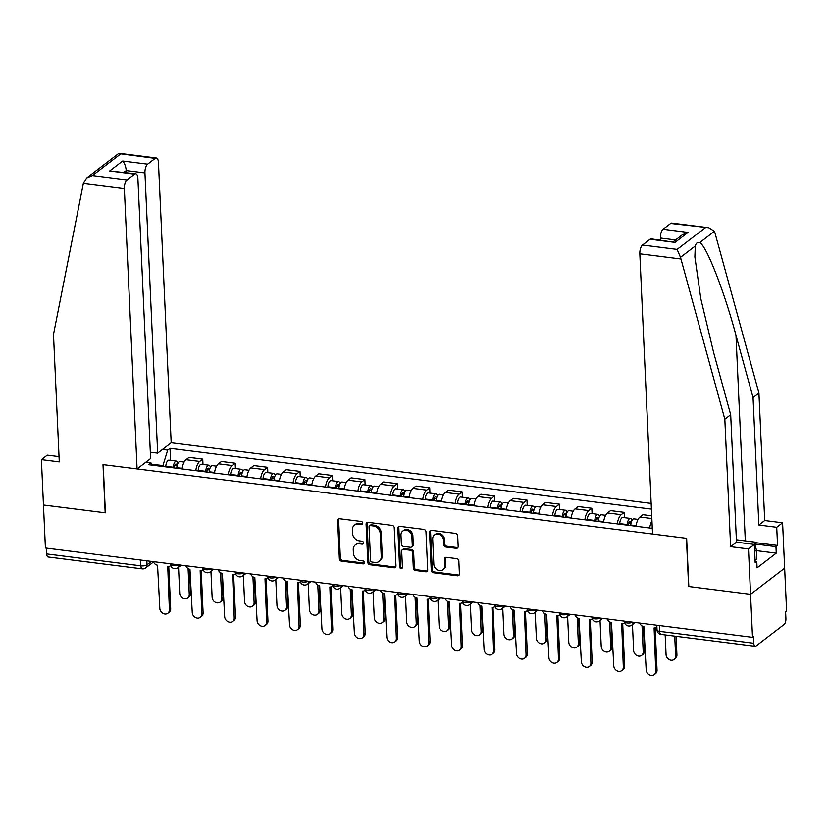 <?xml version="1.0" encoding="UTF-8"?>
<svg xmlns="http://www.w3.org/2000/svg" width="828" height="828" viewBox="0 0 828 828"><rect width="100%" height="100%" fill="white"/><g stroke="black" fill="none" stroke-linecap="round" stroke-linejoin="round"><path stroke-width="1.24" d="M362.736 523.141A1.584 1.335 -127.5 0 0 361.246 521.474L339.563 518.742A2.267 1.904 -127.5 0 0 337.627 520.605L339.356 558.776A2.267 1.904 -127.5 0 0 341.488 561.156L363.171 563.889A1.584 1.335 -127.5 0 0 363.037 560.918L360.232 560.566A7.245 6.086 -127.5 0 1 353.39 552.959L353.245 549.771A7.245 6.086 -127.5 0 1 355.367 544.855A7.245 6.086 -127.5 0 1 359.466 543.81L362.271 544.162A1.584 1.335 -127.5 0 0 362.136 541.201L359.331 540.839A7.245 6.086 -127.5 0 1 352.5 533.232L352.355 530.055A7.245 6.086 -127.5 0 1 354.477 525.128A7.245 6.086 -127.5 0 1 358.576 524.093L361.381 524.445A1.584 1.335 -127.5 0 0 362.736 523.141M456.228 548.333A2.267 1.904 -127.5 0 0 458.174 546.47L457.687 535.768A2.267 1.904 -127.5 0 0 455.545 533.387L431.471 530.344A2.267 1.904 -127.5 0 0 429.535 532.207L431.264 570.378A2.267 1.904 -127.5 0 0 433.406 572.759L457.48 575.802A2.267 1.904 -127.5 0 0 459.416 573.939L458.836 561.001A2.267 1.904 -127.5 0 0 456.694 558.621L446.395 557.316A2.267 1.904 -127.5 0 0 444.45 559.179L444.739 565.596A6.055 5.082 -127.5 0 1 442.97 569.716A6.055 5.082 -127.5 0 1 437.194 569.757A6.055 5.082 -127.5 0 1 433.82 564.22L432.682 539.09A6.055 5.082 -127.5 0 1 434.462 534.971A6.055 5.082 -127.5 0 1 440.227 534.94A6.055 5.082 -127.5 0 1 443.601 540.467L443.787 544.658A2.267 1.904 -127.5 0 0 445.93 547.039L456.228 548.333L457.222 547.577A2.267 1.904 -127.5 0 0 457.925 547.536M752.507 637.301L45.416 548.001L43.46 505.008L105.394 512.822L103.21 464.643L686.422 538.303L688.617 586.483L750.551 594.307L752.507 637.301L753.501 636.535L753.801 643.242A4.616 1.925 97.2 0 0 755.219 646.285A4.616 1.925 97.2 0 0 755.985 646.037L784.116 624.467A4.616 1.925 97.2 0 0 785.907 618.62L785.606 611.923L786.6 611.157L784.644 568.163L750.551 594.307L784.644 568.163L782.584 522.799L776.726 527.291L758.852 525.035L764.71 520.533L782.584 522.799M394.242 527.746A2.267 1.904 -127.5 0 0 392.099 525.376L368.025 522.333A2.267 1.904 -127.5 0 0 366.079 524.196L367.818 562.367A2.267 1.904 -127.5 0 0 369.95 564.748L394.024 567.791A2.267 1.904 -127.5 0 0 395.97 565.928L394.242 527.746M399.748 526.339L423.822 529.382A2.267 1.904 -127.5 0 1 425.965 531.762L427.693 569.933A2.267 1.904 -127.5 0 1 425.747 571.796L415.449 570.492A2.267 1.904 -127.5 0 1 413.317 568.111L412.613 552.628A2.267 1.904 -127.5 0 0 410.471 550.258L403.64 549.388A2.267 1.904 -127.5 0 0 401.694 551.251L402.429 567.366A1.584 1.335 -127.5 0 1 399.572 567.014L397.813 528.202A2.267 1.904 -127.5 0 1 399.748 526.339M651.16 503.403L171.189 442.783L158.458 162.557A6.914 2.888 97.2 0 0 156.347 157.982A6.914 2.888 97.2 0 0 155.188 158.365L147.632 164.161A6.914 2.888 97.2 0 0 144.941 172.928L126.239 170.568C125.846 166.459 124.666 163.271 122.689 161.005L147.632 164.161M140.605 560.018L140.863 565.824A4.616 1.925 -82.8 0 0 142.271 568.877L48.117 556.985A4.616 1.925 -82.8 0 1 46.71 553.932L140.863 565.824A4.616 1.604 -2.6 0 0 147.011 564.82L151.483 561.394M46.451 548.126L46.71 553.932M195.791 470.656A10.609 4.43 -82.8 0 1 199.714 461.434L186 459.706A10.609 4.43 97.2 0 0 182.067 468.927M186 459.706L189.032 457.377L202.746 459.105L202.984 464.446M199.714 461.434L202.746 459.105M235.411 468.544L235.173 463.204L221.449 461.475L218.416 463.794A10.609 4.43 97.2 0 0 214.493 473.016M228.217 474.754A10.609 4.43 -82.8 0 1 232.14 465.533L235.173 463.204M267.837 472.633L267.599 467.302L253.875 465.564L250.843 467.892A10.609 4.43 97.2 0 0 246.92 477.114M260.634 478.843A10.609 4.43 -82.8 0 1 264.567 469.621L267.599 467.302M300.264 476.731L300.015 471.391L286.302 469.662L283.269 471.991A10.609 4.43 97.2 0 0 279.346 481.213M293.06 482.941A10.609 4.43 -82.8 0 1 296.983 473.719L300.015 471.391M332.68 480.83L332.442 475.489L318.728 473.761L315.696 476.079A10.609 4.43 97.2 0 0 311.763 485.301M325.487 487.04A10.609 4.43 -82.8 0 1 329.409 477.818L332.442 475.489M365.107 484.918L364.869 479.588L351.144 477.849L348.122 480.178A10.609 4.43 97.2 0 0 344.189 489.4M357.913 491.128A10.609 4.43 -82.8 0 1 361.836 481.906L364.869 479.588M397.533 489.017L397.295 483.676L383.571 481.948L380.538 484.276A10.609 4.43 97.2 0 0 376.616 493.498M390.33 495.227A10.609 4.43 -82.8 0 1 394.263 486.005L397.295 483.676M429.96 493.115L429.711 487.775L415.998 486.046L412.965 488.365A10.609 4.43 97.2 0 0 409.042 497.587M422.756 499.325A10.609 4.43 -82.8 0 1 426.679 490.104L429.711 487.775M462.376 497.204L462.138 491.873L448.424 490.135L445.392 492.463A10.609 4.43 97.2 0 0 441.459 501.685M455.183 503.414A10.609 4.43 -82.8 0 1 459.105 494.192L462.138 491.873M494.802 501.302L494.564 495.962L480.84 494.233L477.818 496.562A10.609 4.43 97.2 0 0 473.885 505.784M487.609 507.512A10.609 4.43 -82.8 0 1 491.532 498.29L494.564 495.962M527.229 505.401L526.991 500.06L513.267 498.332L510.234 500.65A10.609 4.43 97.2 0 0 506.312 509.872M520.025 511.611A10.609 4.43 -82.8 0 1 523.958 502.389L526.991 500.06M559.656 509.489L559.407 504.159L545.693 502.42L542.661 504.749A10.609 4.43 97.2 0 0 538.738 513.971M552.452 515.699A10.609 4.43 -82.8 0 1 556.375 506.477L559.407 504.159M592.082 513.588L591.834 508.247L578.12 506.519L575.087 508.847A10.609 4.43 97.2 0 0 571.154 518.069M584.879 519.798A10.609 4.43 -82.8 0 1 588.801 510.576L591.834 508.247M624.498 517.686L624.26 512.346L610.536 510.617L607.514 512.936A10.609 4.43 97.2 0 0 603.581 522.157M617.305 523.896A10.609 4.43 -82.8 0 1 621.228 514.674L624.26 512.346M651.719 515.813L642.963 514.705L639.93 517.034A10.609 4.43 97.2 0 0 636.007 526.256M649.721 527.985A10.609 4.43 -82.8 0 1 651.946 520.843M162.971 466.516L162.93 465.595L152 464.218M162.485 449.449L167.68 450.111L162.93 465.595M651.419 509.116L170.019 448.321L167.68 450.111M152.787 465.222L150.986 462.914L148.647 464.705L652.288 528.316M150.986 462.914L145.79 462.252M170.568 460.347L170.019 448.321M362.654 523.689A1.584 1.335 -127.5 0 1 362.374 523.679L359.569 523.327A7.245 6.086 -127.5 0 0 355.471 524.362L354.477 525.128M355.367 544.855L356.361 544.089A7.245 6.086 -127.5 0 1 360.459 543.054L363.264 543.406A1.584 1.335 -127.5 0 0 363.554 543.406M338.859 518.783A2.267 1.904 -127.5 0 0 338.621 519.839L340.349 558.01A2.267 1.904 -127.5 0 0 342.492 560.39L364.165 563.123A1.584 1.335 -127.5 0 0 364.455 563.133M367.321 522.375A2.267 1.904 -127.5 0 0 367.073 523.431L368.812 561.601A2.267 1.904 -127.5 0 0 370.944 563.982L395.018 567.025A2.267 1.904 -127.5 0 0 395.732 566.983M370.406 525.583A1.584 1.335 -127.5 0 0 369.05 526.887L370.571 560.39A1.584 1.335 -127.5 0 0 372.062 562.057L375.022 562.429A7.245 6.086 -127.5 0 0 379.12 561.394A7.245 6.086 -127.5 0 0 381.242 556.468L380.197 533.574A7.245 6.086 -127.5 0 0 373.366 525.956L370.406 525.583L371.399 524.817A1.584 1.335 -127.5 0 0 370.499 525.045L369.505 525.811M379.12 561.394L380.114 560.639A7.245 6.086 -127.5 0 0 382.236 555.712L381.242 556.468M371.399 524.817L374.359 525.2A7.245 6.086 -127.5 0 1 381.19 532.808L382.236 555.712M402.356 549.72L403.35 548.954A2.267 1.904 -127.5 0 1 404.633 548.633L411.464 549.492A2.267 1.904 -127.5 0 1 413.607 551.872L414.31 567.356A2.267 1.904 -127.5 0 0 416.443 569.726L426.741 571.03A2.267 1.904 -127.5 0 0 427.455 570.989M399.044 526.38A2.267 1.904 -127.5 0 0 398.806 527.436L400.566 566.249A1.584 1.335 -127.5 0 0 402.346 567.915M411.878 536.565A6.055 5.082 -127.5 0 0 408.504 531.038A6.055 5.082 -127.5 0 0 402.739 531.069A6.055 5.082 -127.5 0 0 400.969 535.188L401.363 544.048A2.267 1.904 -127.5 0 0 403.505 546.418L410.336 547.287A2.267 1.904 -127.5 0 0 412.282 545.424L411.878 536.565L412.872 535.809A6.055 5.082 -127.5 0 0 409.498 530.272A6.055 5.082 -127.5 0 0 403.733 530.313L402.739 531.069M411.619 546.956L412.613 546.201A2.267 1.904 -127.5 0 0 413.275 544.658L412.282 545.424M412.872 535.809L413.275 544.658M434.462 534.971L435.456 534.215A6.055 5.082 -127.5 0 1 441.22 534.174A6.055 5.082 -127.5 0 1 444.595 539.711L444.781 543.892A2.267 1.904 -127.5 0 0 446.923 546.273L457.222 547.577M442.97 569.716L443.963 568.95A6.055 5.082 -127.5 0 0 445.733 564.841L444.739 565.596M445.681 557.368A2.267 1.904 -127.5 0 0 445.443 558.424L445.733 564.841M430.767 530.386A2.267 1.904 -127.5 0 0 430.529 531.441L432.257 569.623A2.267 1.904 -127.5 0 0 434.4 571.993L458.474 575.036A2.267 1.904 -127.5 0 0 459.178 574.994M176.757 468.255L176.799 467.675A5.765 2.412 -82.8 0 1 179.986 461.538L184.137 462.065M174.48 467.965L174.542 467.013A2.763 1.159 -82.8 0 1 176.074 464.063A2.763 1.159 -82.8 0 1 176.923 465.895L177.047 465.916M178.527 567.242L179.707 593.2A5.299 4.45 -127.5 0 0 182.657 598.054A5.299 4.45 -127.5 0 0 187.708 598.013A5.299 4.45 -127.5 0 0 189.26 594.411L188.091 568.598M173.218 467.81L173.269 467.23A5.765 2.412 -82.8 0 1 176.447 461.092A5.765 2.412 -82.8 0 1 177.979 463.183M165.745 466.857L165.786 466.288A5.765 2.412 -82.8 0 1 168.964 460.151L176.447 461.092M189.457 569.198L190.554 593.417A5.299 4.45 52.5 0 1 189.001 597.029L187.708 598.013M174.801 465.626L177.068 465.781M153.439 561.643A4.616 3.871 -127.5 0 0 157.548 565.193L159.825 608.445A5.299 4.45 -127.5 0 0 162.774 613.289A5.299 4.45 -127.5 0 0 167.836 613.258A5.299 4.45 -127.5 0 0 169.388 609.656L167.732 566.487A4.616 3.871 -127.5 0 0 170.34 565.824A4.616 3.871 -127.5 0 0 170.703 565.514L170.34 565.824M168.757 566.476L170.682 608.663A5.299 4.45 52.5 0 1 169.119 612.265L167.836 613.258M209.184 472.343L209.225 471.774A5.765 2.412 -82.8 0 1 212.403 465.636L216.563 466.154M206.897 472.063L206.969 471.111A2.763 1.159 -82.8 0 1 208.501 468.162A2.763 1.159 -82.8 0 1 209.339 469.993L209.463 470.004M210.954 571.341L212.123 597.298A5.299 4.45 -127.5 0 0 215.083 602.142A5.299 4.45 -127.5 0 0 220.134 602.111A5.299 4.45 -127.5 0 0 221.687 598.509L220.517 572.697M205.644 471.898L205.686 471.329A5.765 2.412 -82.8 0 1 208.873 465.191A5.765 2.412 -82.8 0 1 210.405 467.282M198.161 470.956L198.202 470.376A5.765 2.412 -82.8 0 1 201.39 464.239L208.873 465.191M221.883 573.286L222.98 597.516A5.299 4.45 52.5 0 1 221.428 601.118L220.134 602.111M207.228 469.724L209.494 469.88M241.6 476.442L241.641 475.862A5.765 2.412 -82.8 0 1 244.829 469.724L248.98 470.252M239.323 476.152L239.395 475.2A2.763 1.159 -82.8 0 1 240.917 472.26A2.763 1.159 -82.8 0 1 241.766 474.092L241.89 474.102M243.37 575.439L244.55 601.397A5.299 4.45 -127.5 0 0 247.51 606.241A5.299 4.45 -127.5 0 0 252.561 606.21A5.299 4.45 -127.5 0 0 254.113 602.598L252.944 576.795M238.071 475.996L238.112 475.417A5.765 2.412 -82.8 0 1 241.3 469.279A5.765 2.412 -82.8 0 1 242.832 471.37M230.588 475.055L230.629 474.475A5.765 2.412 -82.8 0 1 233.817 468.337L241.3 469.279M254.31 577.385L255.407 601.614A5.299 4.45 52.5 0 1 253.854 605.216L252.561 606.21M239.644 473.823L241.921 473.968M83.338 183.526L86.629 178.02L92.446 175.567L127.057 179.935A6.914 2.888 97.2 0 0 124.366 188.701L83.338 183.526L53.489 334.419L59.274 461.889L41.4 459.633L43.46 505.008L105.187 512.801L103.003 464.622L137.086 468.927L124.366 188.701M41.4 459.633L47.268 455.131L59.036 456.621M171.189 442.783L157.662 453.144L144.941 172.928M137.086 468.927L150.613 458.557L137.883 178.341A6.914 2.888 97.2 0 0 135.771 173.766A6.914 2.888 97.2 0 0 134.612 174.139L127.057 179.935M150.323 452.223L157.662 453.144M126.322 172.566L126.239 170.568L124.003 172.276M134.612 174.139L109.669 170.992L135.771 173.766M155.188 158.365L118.57 153.532L86.629 178.02M758.852 525.035L753.056 397.564L758.924 393.062L714.947 232.844L714.419 231.312L708.789 227.762L670.639 223.467A6.914 2.888 -82.8 0 1 671.798 223.084L708.789 227.762M753.056 397.564L735.978 335.319C724.148 290.856 706.056 244.757 699.629 242.656C697.528 241.942 696.079 243.049 695.292 245.978L694.868 256.856L700.809 298.732L713.612 352.459L730.689 414.714L736.485 542.185L754.36 544.441L755.177 562.585L756.771 561.374L757.071 567.853L776.25 553.145L775.96 546.656L755.001 544.017M758.924 393.062L764.71 520.533M642.507 245.036L677.118 249.404L680.502 257.322L724.831 419.206L730.617 546.677L748.491 548.933L750.551 594.307L688.824 586.514L686.64 538.335L652.547 534.029L639.827 253.803A6.914 2.888 -82.8 0 1 642.507 245.036L650.063 239.24A6.914 2.888 -82.8 0 1 651.222 238.868L675.006 242.397L650.063 239.24M748.491 548.933L754.36 544.441M754.67 542.547L777.544 545.445L776.726 527.291M777.544 545.445L775.96 546.656M730.617 546.677L736.485 542.185M724.831 419.206L730.689 414.714M675.576 239.944L660.402 238.029A6.914 2.888 -82.8 0 1 663.083 229.263L670.639 223.467M660.402 238.029L660.496 240.037M755.115 561.156L756.771 561.374M776.25 553.145L756.492 550.641L754.66 551.127M663.083 229.263L688.027 232.409L682.21 234.862L673.35 241.662M736.371 539.773L754.567 542.071L756.492 550.62L756.885 559.262L755.053 559.769M185.865 565.731A4.616 3.871 -127.5 0 0 189.974 569.291L192.251 612.544A5.299 4.45 -127.5 0 0 195.201 617.388A5.299 4.45 -127.5 0 0 200.252 617.357A5.299 4.45 -127.5 0 0 201.804 613.755L200.159 570.575A4.616 3.871 -127.5 0 0 202.767 569.923A4.616 3.871 -127.5 0 0 203.119 569.602M201.183 570.575L203.098 612.761A5.299 4.45 52.5 0 1 201.546 616.363L200.252 617.357M218.281 569.83A4.616 3.871 -127.5 0 0 222.401 573.39L224.667 616.643A5.299 4.45 -127.5 0 0 227.628 621.486A5.299 4.45 -127.5 0 0 232.678 621.455A5.299 4.45 -127.5 0 0 234.231 617.843L232.585 574.673A4.616 3.871 -127.5 0 0 235.193 574.011A4.616 3.871 -127.5 0 0 235.545 573.7M233.61 574.673L235.525 616.85A5.299 4.45 52.5 0 1 233.972 620.462L232.678 621.455M274.027 480.54L274.068 479.961A5.765 2.412 -82.8 0 1 277.256 473.823L281.406 474.351M271.75 480.25L271.822 479.298A2.763 1.159 -82.8 0 1 273.344 476.348A2.763 1.159 -82.8 0 1 274.192 478.18L274.316 478.201M275.796 579.528L276.976 605.485A5.299 4.45 -127.5 0 0 279.926 610.34A5.299 4.45 -127.5 0 0 284.987 610.298A5.299 4.45 -127.5 0 0 286.54 606.696L285.37 580.883M270.497 480.095L270.539 479.515A5.765 2.412 -82.8 0 1 273.726 473.378A5.765 2.412 -82.8 0 1 275.248 475.469M263.014 479.143L263.056 478.574A5.765 2.412 -82.8 0 1 266.243 472.436L273.726 473.378M286.726 581.484L287.834 605.703A5.299 4.45 52.5 0 1 286.281 609.315L284.987 610.298M272.07 477.911L274.347 478.066M306.453 484.628L306.495 484.059A5.765 2.412 -82.8 0 1 309.682 477.922L313.833 478.439M304.176 484.349L304.238 483.397A2.763 1.159 -82.8 0 1 305.77 480.447A2.763 1.159 -82.8 0 1 306.619 482.279L306.743 482.289M308.223 583.626L309.403 609.584A5.299 4.45 -127.5 0 0 312.353 614.428A5.299 4.45 -127.5 0 0 317.403 614.397A5.299 4.45 -127.5 0 0 318.966 610.795L317.786 584.982M302.924 484.183L302.965 483.614A5.765 2.412 -82.8 0 1 306.143 477.477A5.765 2.412 -82.8 0 1 307.674 479.567M295.441 483.241L295.482 482.662A5.765 2.412 -82.8 0 1 298.66 476.524L306.143 477.477M319.153 585.572L320.25 609.801A5.299 4.45 52.5 0 1 318.697 613.403L317.403 614.397M304.497 482.01L306.764 482.165M338.88 488.727L338.921 488.147A5.765 2.412 -82.8 0 1 342.099 482.01L346.259 482.538M336.592 488.437L336.665 487.485A2.763 1.159 -82.8 0 1 338.197 484.546A2.763 1.159 -82.8 0 1 339.035 486.378L339.159 486.388M340.65 587.725L341.819 613.683A5.299 4.45 -127.5 0 0 344.779 618.526A5.299 4.45 -127.5 0 0 349.83 618.495A5.299 4.45 -127.5 0 0 351.382 614.883L350.213 589.081M335.34 488.282L335.381 487.702A5.765 2.412 -82.8 0 1 338.569 481.565A5.765 2.412 -82.8 0 1 340.101 483.655M327.857 487.34L327.898 486.76A5.765 2.412 -82.8 0 1 331.086 480.623L338.569 481.565M351.579 589.671L352.676 613.9A5.299 4.45 52.5 0 1 351.124 617.502L349.83 618.495M336.924 486.108L339.19 486.253M250.708 573.928A4.616 3.871 -127.5 0 0 254.817 577.478L257.094 620.731A5.299 4.45 -127.5 0 0 260.054 625.575A5.299 4.45 -127.5 0 0 265.105 625.544A5.299 4.45 -127.5 0 0 266.657 621.942L265.012 578.772A4.616 3.871 -127.5 0 0 267.62 578.11A4.616 3.871 -127.5 0 0 267.972 577.799M266.036 578.762L267.951 620.948A5.299 4.45 52.5 0 1 266.399 624.55L265.105 625.544M283.135 578.016A4.616 3.871 -127.5 0 0 287.244 581.577L289.521 624.83A5.299 4.45 -127.5 0 0 292.47 629.673A5.299 4.45 -127.5 0 0 297.531 629.642A5.299 4.45 -127.5 0 0 299.084 626.04L297.428 582.86A4.616 3.871 -127.5 0 0 300.036 582.208A4.616 3.871 -127.5 0 0 300.398 581.887M298.453 582.86L300.378 625.047A5.299 4.45 52.5 0 1 298.815 628.649L297.531 629.642M315.561 582.115A4.616 3.871 -127.5 0 0 319.67 585.675L321.947 628.928A5.299 4.45 -127.5 0 0 324.897 633.772A5.299 4.45 -127.5 0 0 329.948 633.741A5.299 4.45 -127.5 0 0 331.5 630.129L329.854 586.959A4.616 3.871 -127.5 0 0 332.463 586.296A4.616 3.871 -127.5 0 0 332.815 585.986M330.879 586.959L332.794 629.135A5.299 4.45 52.5 0 1 331.241 632.747L329.948 633.741M371.296 492.826L371.337 492.246A5.765 2.412 -82.8 0 1 374.525 486.108L378.675 486.636M369.019 492.536L369.091 491.584A2.763 1.159 -82.8 0 1 370.613 488.634A2.763 1.159 -82.8 0 1 371.461 490.466L371.586 490.486M373.066 591.813L374.246 617.771A5.299 4.45 -127.5 0 0 377.206 622.625A5.299 4.45 -127.5 0 0 382.257 622.584A5.299 4.45 -127.5 0 0 383.809 618.982L382.639 593.169M367.767 492.381L367.808 491.801A5.765 2.412 -82.8 0 1 370.996 485.663A5.765 2.412 -82.8 0 1 372.528 487.754M360.284 491.428L360.325 490.859A5.765 2.412 -82.8 0 1 363.513 484.722L370.996 485.663M384.006 593.769L385.103 617.988A5.299 4.45 52.5 0 1 383.55 621.6L382.257 622.584M369.34 490.197L371.617 490.352M347.977 586.214A4.616 3.871 -127.5 0 0 352.097 589.764L354.363 633.016A5.299 4.45 -127.5 0 0 357.323 637.86A5.299 4.45 -127.5 0 0 362.374 637.829A5.299 4.45 -127.5 0 0 363.927 634.227L362.281 591.057A4.616 3.871 -127.5 0 0 364.889 590.395A4.616 3.871 -127.5 0 0 365.241 590.074M363.306 591.047L365.22 633.234A5.299 4.45 52.5 0 1 363.668 636.835L362.374 637.829M403.722 496.914L403.764 496.345A5.765 2.412 -82.8 0 1 406.952 490.207L411.102 490.725M401.445 496.634L401.518 495.682A2.763 1.159 -82.8 0 1 403.039 492.732A2.763 1.159 -82.8 0 1 403.888 494.564L404.012 494.575M405.492 595.912L406.672 621.869A5.299 4.45 -127.5 0 0 409.622 626.713A5.299 4.45 -127.5 0 0 414.683 626.682A5.299 4.45 -127.5 0 0 416.236 623.08L415.066 597.267M400.193 496.469L400.234 495.9A5.765 2.412 -82.8 0 1 403.422 489.762A5.765 2.412 -82.8 0 1 404.944 491.853M392.71 495.527L392.751 494.947A5.765 2.412 -82.8 0 1 395.939 488.81L403.422 489.762M416.422 597.857L417.529 622.087A5.299 4.45 52.5 0 1 415.977 625.689L414.683 626.682M401.766 494.295L404.043 494.451M380.404 590.302A4.616 3.871 -127.5 0 0 384.523 593.862L386.79 637.115A5.299 4.45 -127.5 0 0 389.75 641.959A5.299 4.45 -127.5 0 0 394.801 641.928A5.299 4.45 -127.5 0 0 396.353 638.326L394.708 595.146A4.616 3.871 -127.5 0 0 397.316 594.483A4.616 3.871 -127.5 0 0 397.668 594.173M395.732 595.146L397.647 637.332A5.299 4.45 52.5 0 1 396.094 640.934L394.801 641.928M436.149 501.012L436.19 500.433A5.765 2.412 -82.8 0 1 439.378 494.295L443.529 494.823M433.872 500.723L433.934 499.77A2.763 1.159 -82.8 0 1 435.466 496.831A2.763 1.159 -82.8 0 1 436.315 498.663L436.439 498.673M437.919 600.01L439.099 625.968A5.299 4.45 -127.5 0 0 442.048 630.812A5.299 4.45 -127.5 0 0 447.099 630.781A5.299 4.45 -127.5 0 0 448.662 627.169L447.482 601.366M432.62 500.567L432.661 499.988A5.765 2.412 -82.8 0 1 435.839 493.85A5.765 2.412 -82.8 0 1 437.37 495.941M425.137 499.626L425.178 499.046A5.765 2.412 -82.8 0 1 428.355 492.908L435.839 493.85M448.848 601.956L449.946 626.185A5.299 4.45 52.5 0 1 448.393 629.787L447.099 630.781M434.193 498.394L436.459 498.539M412.83 594.4A4.616 3.871 -127.5 0 0 416.939 597.961L419.216 641.203A5.299 4.45 -127.5 0 0 422.166 646.057A5.299 4.45 -127.5 0 0 427.227 646.016A5.299 4.45 -127.5 0 0 428.78 642.414L427.124 599.244A4.616 3.871 -127.5 0 0 429.732 598.582A4.616 3.871 -127.5 0 0 430.094 598.271L429.732 598.582M428.159 599.244L430.074 641.421A5.299 4.45 52.5 0 1 428.521 645.033L427.227 646.016M468.576 505.111L468.617 504.531A5.765 2.412 -82.8 0 1 471.794 498.394L475.955 498.922M466.288 504.821L466.361 503.869A2.763 1.159 -82.8 0 1 467.892 500.919A2.763 1.159 -82.8 0 1 468.731 502.751L468.855 502.772M470.345 604.098L471.525 630.056A5.299 4.45 -127.5 0 0 474.475 634.91A5.299 4.45 -127.5 0 0 479.526 634.869A5.299 4.45 -127.5 0 0 481.078 631.267L479.909 605.454M465.036 504.666L465.077 504.086A5.765 2.412 -82.8 0 1 468.265 497.949A5.765 2.412 -82.8 0 1 469.797 500.04M457.553 503.714L457.594 503.145A5.765 2.412 -82.8 0 1 460.782 497.007L468.265 497.949M481.275 606.055L482.372 630.274A5.299 4.45 52.5 0 1 480.82 633.886L479.526 634.869M466.619 502.482L468.886 502.637M445.257 598.499A4.616 3.871 -127.5 0 0 449.366 602.049L451.643 645.302A5.299 4.45 -127.5 0 0 454.593 650.146A5.299 4.45 -127.5 0 0 459.643 650.115A5.299 4.45 -127.5 0 0 461.196 646.513L459.55 603.343A4.616 3.871 -127.5 0 0 462.159 602.68A4.616 3.871 -127.5 0 0 462.51 602.36M460.575 603.333L462.49 645.519A5.299 4.45 52.5 0 1 460.937 649.121L459.643 650.115M500.992 509.199L501.043 508.63A5.765 2.412 -82.8 0 1 504.221 502.492L508.371 503.01M498.715 508.92L498.787 507.968A2.763 1.159 -82.8 0 1 500.309 505.018A2.763 1.159 -82.8 0 1 501.157 506.85L501.282 506.86M502.762 608.197L503.941 634.155A5.299 4.45 -127.5 0 0 506.902 638.999A5.299 4.45 -127.5 0 0 511.952 638.968A5.299 4.45 -127.5 0 0 513.505 635.366L512.335 609.553M497.462 508.754L497.504 508.185A5.765 2.412 -82.8 0 1 500.692 502.047A5.765 2.412 -82.8 0 1 502.223 504.138M489.979 507.812L490.021 507.233A5.765 2.412 -82.8 0 1 493.209 501.095L500.692 502.047M513.702 610.143L514.799 634.372A5.299 4.45 52.5 0 1 513.246 637.974L511.952 638.968M499.036 506.581L501.313 506.736M477.673 602.587A4.616 3.871 -127.5 0 0 481.792 606.148L484.059 649.4A5.299 4.45 -127.5 0 0 487.019 654.244A5.299 4.45 -127.5 0 0 492.07 654.213A5.299 4.45 -127.5 0 0 493.623 650.601L491.977 607.431A4.616 3.871 -127.5 0 0 494.585 606.769A4.616 3.871 -127.5 0 0 494.937 606.458M493.002 607.431L494.916 649.618A5.299 4.45 52.5 0 1 493.364 653.22L492.07 654.213M533.418 513.298L533.46 512.718A5.765 2.412 -82.8 0 1 536.647 506.581L540.798 507.109M531.141 513.008L531.214 512.056A2.763 1.159 -82.8 0 1 532.735 509.116A2.763 1.159 -82.8 0 1 533.584 510.948L533.708 510.959M535.188 612.296L536.368 638.253A5.299 4.45 -127.5 0 0 539.318 643.097A5.299 4.45 -127.5 0 0 544.379 643.066A5.299 4.45 -127.5 0 0 545.931 639.454L544.762 613.651M529.889 512.853L529.93 512.273A5.765 2.412 -82.8 0 1 533.118 506.136A5.765 2.412 -82.8 0 1 534.64 508.226M522.406 511.911L522.447 511.331A5.765 2.412 -82.8 0 1 525.635 505.194L533.118 506.136M546.118 614.241L547.225 638.471A5.299 4.45 52.5 0 1 545.673 642.073L544.379 643.066M531.462 510.679L533.739 510.824M510.1 606.686A4.616 3.871 -127.5 0 0 514.219 610.246L516.486 653.489A5.299 4.45 -127.5 0 0 519.446 658.343A5.299 4.45 -127.5 0 0 524.497 658.301A5.299 4.45 -127.5 0 0 526.049 654.7L524.403 611.53A4.616 3.871 -127.5 0 0 527.012 610.867A4.616 3.871 -127.5 0 0 527.364 610.557M525.428 611.53L527.343 653.706A5.299 4.45 52.5 0 1 525.79 657.318L524.497 658.301M565.845 517.396L565.886 516.817A5.765 2.412 -82.8 0 1 569.074 510.679L573.224 511.207M563.568 517.107L563.63 516.154A2.763 1.159 -82.8 0 1 565.162 513.205A2.763 1.159 -82.8 0 1 566.01 515.037L566.135 515.057M567.615 616.384L568.795 642.342A5.299 4.45 -127.5 0 0 571.744 647.196A5.299 4.45 -127.5 0 0 576.795 647.154A5.299 4.45 -127.5 0 0 578.358 643.553L577.178 617.74M562.315 516.951L562.357 516.372A5.765 2.412 -82.8 0 1 565.534 510.234A5.765 2.412 -82.8 0 1 567.066 512.325M554.832 515.999L554.874 515.43A5.765 2.412 -82.8 0 1 558.051 509.292L565.534 510.234M578.544 618.34L579.641 642.559A5.299 4.45 52.5 0 1 578.089 646.171L576.795 647.154M563.889 514.768L566.155 514.923M542.526 610.785A4.616 3.871 -127.5 0 0 546.635 614.335L548.912 657.587A5.299 4.45 -127.5 0 0 551.862 662.431A5.299 4.45 -127.5 0 0 556.923 662.4A5.299 4.45 -127.5 0 0 558.476 658.798L556.82 615.628A4.616 3.871 -127.5 0 0 559.428 614.966A4.616 3.871 -127.5 0 0 559.79 614.645M557.855 615.618L559.769 657.805A5.299 4.45 52.5 0 1 558.217 661.406L556.923 662.4M598.271 521.485L598.313 520.915A5.765 2.412 -82.8 0 1 601.49 514.778L605.651 515.295M595.984 521.205L596.056 520.253A2.763 1.159 -82.8 0 1 597.588 517.303A2.763 1.159 -82.8 0 1 598.437 519.135L598.551 519.146M600.041 620.482L601.221 646.44A5.299 4.45 -127.5 0 0 604.171 651.284A5.299 4.45 -127.5 0 0 609.222 651.253A5.299 4.45 -127.5 0 0 610.774 647.651L609.605 621.838M594.732 521.04L594.773 520.47A5.765 2.412 -82.8 0 1 597.961 514.333A5.765 2.412 -82.8 0 1 599.493 516.424M587.249 520.098L587.29 519.518A5.765 2.412 -82.8 0 1 590.478 513.381L597.961 514.333M610.971 622.428L612.068 646.658A5.299 4.45 52.5 0 1 610.515 650.259L609.222 651.253M596.315 518.866L598.582 519.021M574.953 614.873A4.616 3.871 -127.5 0 0 579.062 618.433L581.339 661.686A5.299 4.45 -127.5 0 0 584.289 666.53A5.299 4.45 -127.5 0 0 589.339 666.499A5.299 4.45 -127.5 0 0 590.902 662.886L589.246 619.717A4.616 3.871 -127.5 0 0 591.854 619.054A4.616 3.871 -127.5 0 0 592.206 618.744M590.271 619.717L592.186 661.903A5.299 4.45 52.5 0 1 590.633 665.505L589.339 666.499M630.688 525.583L630.739 525.004A5.765 2.412 -82.8 0 1 633.917 518.866L638.067 519.394M628.411 525.294L628.483 524.341A2.763 1.159 -82.8 0 1 630.015 521.402A2.763 1.159 -82.8 0 1 630.853 523.234L630.977 523.244M632.457 624.581L633.637 650.539A5.299 4.45 -127.5 0 0 636.597 655.383A5.299 4.45 -127.5 0 0 641.648 655.352A5.299 4.45 -127.5 0 0 643.201 651.74L642.031 625.937M627.158 525.138L627.2 524.559A5.765 2.412 -82.8 0 1 630.387 518.421A5.765 2.412 -82.8 0 1 631.919 520.512M619.675 524.196L619.717 523.617A5.765 2.412 -82.8 0 1 622.904 517.479L630.387 518.421M643.397 626.527L644.495 650.756A5.299 4.45 52.5 0 1 642.942 654.358L641.648 655.352M628.731 522.965L631.008 523.11M607.369 618.971A4.616 3.871 -127.5 0 0 611.488 622.532L613.765 665.774A5.299 4.45 -127.5 0 0 616.715 670.628A5.299 4.45 -127.5 0 0 621.766 670.587A5.299 4.45 -127.5 0 0 623.318 666.985L621.673 623.815A4.616 3.871 -127.5 0 0 624.281 623.153A4.616 3.871 -127.5 0 0 624.633 622.842L624.281 623.153M622.697 623.815L624.612 665.991A5.299 4.45 52.5 0 1 623.06 669.604L621.766 670.587M665.174 634.921L666.064 654.627A5.299 4.45 -127.5 0 0 669.014 659.481A5.299 4.45 -127.5 0 0 674.075 659.44A5.299 4.45 -127.5 0 0 675.627 655.838L674.727 636.121M652.102 528.285L652.143 527.715A5.765 2.412 -82.8 0 1 652.226 526.908M676.072 636.297L676.921 654.845A5.299 4.45 52.5 0 1 675.369 658.457L674.075 659.44M639.796 623.07A4.616 3.871 -127.5 0 0 643.915 626.62L646.182 669.873A5.299 4.45 -127.5 0 0 649.142 674.716A5.299 4.45 -127.5 0 0 654.192 674.685A5.299 4.45 -127.5 0 0 655.745 671.084L654.099 627.914A4.616 3.871 -127.5 0 0 656.707 627.251A4.616 3.871 -127.5 0 0 656.894 627.086L656.707 627.251M655.124 627.903L657.039 670.09A5.299 4.45 52.5 0 1 655.486 673.692L654.192 674.685M146.825 560.804L147.011 564.82A4.616 3.871 -127.5 0 1 145.656 567.956L153.542 561.922M621.228 514.674L607.514 512.936M588.801 510.576L575.087 508.847M556.375 506.477L542.661 504.749M523.958 502.389L510.234 500.65M491.532 498.29L477.818 496.562M459.105 494.192L445.392 492.463M426.679 490.104L412.965 488.365M394.263 486.005L380.538 484.276M361.836 481.906L348.122 480.178M329.409 477.818L315.696 476.079M296.983 473.719L283.269 471.991M264.567 469.621L250.843 467.892M232.14 465.533L218.416 463.794M651.843 518.535L639.93 517.034M170.454 563.785L170.475 564.282A4.616 1.604 -2.6 0 0 173.714 565.659A4.616 1.604 -2.6 0 0 178.838 564.851M179.241 564.903A4.616 3.871 52.5 0 1 177.885 567.739L181.249 565.151M202.87 567.884L202.901 568.381A4.616 1.604 -2.6 0 0 206.141 569.757A4.616 1.604 -2.6 0 0 211.264 568.939M235.297 571.982L235.318 572.469A4.616 1.604 -2.6 0 0 238.567 573.845A4.616 1.604 -2.6 0 0 243.691 573.038M267.723 576.071L267.744 576.567A4.616 1.604 -2.6 0 0 270.994 577.944A4.616 1.604 -2.6 0 0 276.117 577.137M300.15 580.169L300.171 580.666A4.616 1.604 -2.6 0 0 303.41 582.043A4.616 1.604 -2.6 0 0 308.534 581.225M332.566 584.268L332.597 584.754A4.616 1.604 -2.6 0 0 335.837 586.131A4.616 1.604 -2.6 0 0 340.96 585.324M364.993 588.356L365.013 588.853A4.616 1.604 -2.6 0 0 368.263 590.229A4.616 1.604 -2.6 0 0 373.387 589.422M397.419 592.455L397.44 592.951A4.616 1.604 -2.6 0 0 400.69 594.328A4.616 1.604 -2.6 0 0 405.813 593.51M429.846 596.553L429.867 597.04A4.616 1.604 -2.6 0 0 433.106 598.416A4.616 1.604 -2.6 0 0 438.229 597.609M462.272 600.642L462.293 601.138A4.616 1.604 -2.6 0 0 465.533 602.515A4.616 1.604 -2.6 0 0 470.656 601.708M494.689 604.74L494.709 605.237A4.616 1.604 -2.6 0 0 497.959 606.613A4.616 1.604 -2.6 0 0 503.082 605.796M527.115 608.839L527.136 609.325A4.616 1.604 -2.6 0 0 530.386 610.702A4.616 1.604 -2.6 0 0 535.509 609.894M559.542 612.927L559.562 613.424A4.616 1.604 -2.6 0 0 562.802 614.8A4.616 1.604 -2.6 0 0 567.925 613.993M591.968 617.026L591.989 617.522A4.616 1.604 -2.6 0 0 595.228 618.899A4.616 1.604 -2.6 0 0 600.352 618.081M624.384 621.124L624.405 621.611A4.616 1.604 -2.6 0 0 627.655 622.987A4.616 1.604 -2.6 0 0 632.778 622.18M211.668 568.991A4.616 3.871 52.5 0 1 210.312 571.827L213.676 569.25M244.094 573.09A4.616 3.871 52.5 0 1 242.739 575.926L246.102 573.349M276.511 577.188A4.616 3.871 52.5 0 1 275.155 580.024L278.529 577.437M308.937 581.277A4.616 3.871 52.5 0 1 307.581 584.113L310.945 581.535M341.364 585.375A4.616 3.871 52.5 0 1 340.008 588.211L343.372 585.634M373.79 589.474A4.616 3.871 52.5 0 1 372.434 592.31L375.798 589.722M406.206 593.562A4.616 3.871 52.5 0 1 404.851 596.398L408.225 593.821M438.633 597.661A4.616 3.871 52.5 0 1 437.277 600.497L440.641 597.919M471.06 601.759A4.616 3.871 52.5 0 1 469.704 604.595L473.067 602.008M503.486 605.848A4.616 3.871 52.5 0 1 502.13 608.683L505.494 606.106M535.902 609.946A4.616 3.871 52.5 0 1 534.546 612.782L537.921 610.205M568.329 614.045A4.616 3.871 52.5 0 1 566.973 616.87L570.337 614.293M600.755 618.133A4.616 3.871 52.5 0 1 599.4 620.969L602.763 618.392M633.182 622.232A4.616 3.871 52.5 0 1 631.826 625.068L635.19 622.49M659.388 625.544L659.647 631.35L753.801 643.242M656.811 625.212L657.028 630.036A4.616 1.604 -2.6 0 0 659.647 631.35A4.616 1.925 -82.8 0 0 661.054 634.393L755.219 646.285M359.569 523.327L358.576 524.093M363.264 543.406L362.271 544.162M360.459 543.054L359.466 543.81M364.165 563.123L363.171 563.889M342.492 560.39L341.488 561.156M340.349 558.01L339.356 558.776M338.621 519.839L337.627 520.605M362.374 523.679L361.381 524.445M395.018 567.025L394.024 567.791M370.944 563.982L369.95 564.748M368.812 561.601L367.818 562.367M367.073 523.431L366.079 524.196M381.19 532.808L380.197 533.574M374.359 525.2L373.366 525.956M426.741 571.03L425.747 571.796M416.443 569.726L415.449 570.492M414.31 567.356L413.317 568.111M413.607 551.872L412.613 552.628M411.464 549.492L410.471 550.258M404.633 548.633L403.64 549.388M400.566 566.249L399.572 567.014M398.806 527.436L397.813 528.202M446.923 546.273L445.93 547.039M444.781 543.892L443.787 544.658M444.595 539.711L443.601 540.467M445.443 558.424L444.45 559.179M458.474 575.036L457.48 575.802M434.4 571.993L433.406 572.759M432.257 569.623L431.264 570.378M430.529 531.441L429.535 532.207M176.799 467.675L182.15 468.348M165.786 466.288L173.269 467.23M190.554 593.417L189.26 594.411M169.388 609.656L170.682 608.663M209.225 471.774L214.576 472.446M198.202 470.376L205.686 471.329M222.98 597.516L221.687 598.509M241.641 475.862L247.003 476.545M230.629 474.475L238.112 475.417M255.407 601.614L254.113 602.598M120.577 153.998L92.446 175.567M109.669 170.992L122.689 161.005M714.419 231.312L699.629 242.656M695.292 245.978L680.502 257.322M677.118 249.404L705.249 227.835M688.027 232.409L675.006 242.397M680.854 258.988L639.827 253.803M745.314 540.912L735.978 335.319M201.804 613.755L203.098 612.761M234.231 617.843L235.525 616.85M274.068 479.961L279.429 480.633M263.056 478.574L270.539 479.515M287.834 605.703L286.54 606.696M306.495 484.059L311.846 484.732M295.482 482.662L302.965 483.614M320.25 609.801L318.966 610.795M338.921 488.147L344.272 488.83M327.898 486.76L335.381 487.702M352.676 613.9L351.382 614.883M266.657 621.942L267.951 620.948M299.084 626.04L300.378 625.047M331.5 630.129L332.794 629.135M371.337 492.246L376.699 492.919M360.325 490.859L367.808 491.801M385.103 617.988L383.809 618.982M363.927 634.227L365.22 633.234M403.764 496.345L409.125 497.017M392.751 494.947L400.234 495.9M417.529 622.087L416.236 623.08M396.353 638.326L397.647 637.332M436.19 500.433L441.541 501.116M425.178 499.046L432.661 499.988M449.946 626.185L448.662 627.169M428.78 642.414L430.074 641.421M468.617 504.531L473.968 505.204M457.594 503.145L465.077 504.086M482.372 630.274L481.078 631.267M461.196 646.513L462.49 645.519M501.043 508.63L506.394 509.303M490.021 507.233L497.504 508.185M514.799 634.372L513.505 635.366M493.623 650.601L494.916 649.618M533.46 512.718L538.821 513.401M522.447 511.331L529.93 512.273M547.225 638.471L545.931 639.454M526.049 654.7L527.343 653.706M565.886 516.817L571.237 517.49M554.874 515.43L562.357 516.372M579.641 642.559L578.358 643.553M558.476 658.798L559.769 657.805M598.313 520.915L603.664 521.588M587.29 519.518L594.773 520.47M612.068 646.658L610.774 647.651M590.902 662.886L592.186 661.903M630.739 525.004L636.09 525.687M619.717 523.617L627.2 524.559M644.495 650.756L643.201 651.74M623.318 666.985L624.612 665.991M676.921 654.845L675.627 655.838M655.745 671.084L657.039 670.09M170.475 564.282A4.616 4.616 0 0 0 177.885 567.739M202.901 568.381A4.616 4.616 0 0 0 210.312 571.827M235.318 572.469A4.616 4.616 0 0 0 242.739 575.926M267.744 576.567A4.616 4.616 0 0 0 275.155 580.024M300.171 580.666A4.616 4.616 0 0 0 307.581 584.113M332.597 584.754A4.616 4.616 0 0 0 340.008 588.211M365.013 588.853A4.616 4.616 0 0 0 372.434 592.31M397.44 592.951A4.616 4.616 0 0 0 404.851 596.398M429.867 597.04A4.616 4.616 0 0 0 437.277 600.497M462.293 601.138A4.616 4.616 0 0 0 469.704 604.595M494.709 605.237A4.616 4.616 0 0 0 502.13 608.683M527.136 609.325A4.616 4.616 0 0 0 534.546 612.782M559.562 613.424A4.616 4.616 0 0 0 566.973 616.87M591.989 617.522A4.616 4.616 0 0 0 599.4 620.969M624.405 621.611A4.616 4.616 0 0 0 631.826 625.068M657.028 630.036A4.616 4.616 0 0 0 661.054 634.393M142.271 568.877A4.616 4.616 0 0 0 145.656 567.956M119.356 153.315L156.347 157.982"/></g></svg>
